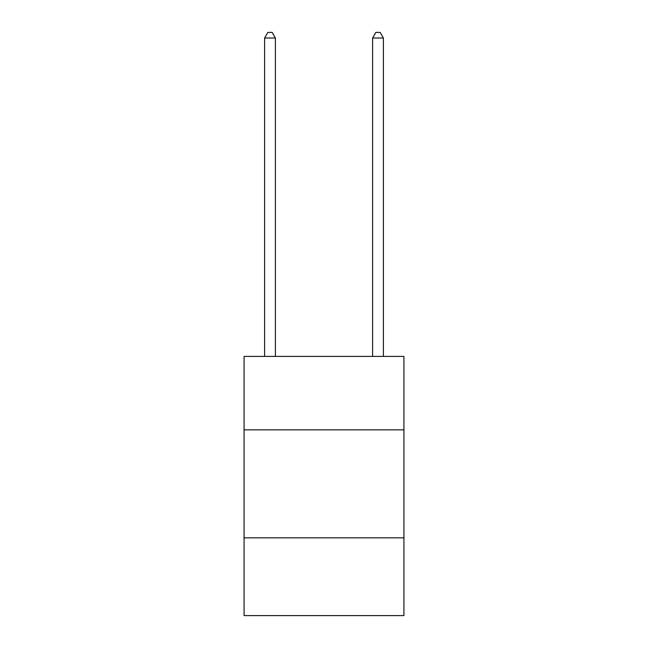 <?xml version="1.0" encoding="UTF-8"?>
<svg xmlns="http://www.w3.org/2000/svg" width="648" height="648" viewBox="0 0 648 648"><rect width="100%" height="100%" fill="white"/><g stroke="black" fill="none" stroke-linecap="round" stroke-linejoin="round"><path stroke-width="0.97" d="M403.923 429.843L403.923 356.4L244.077 356.4L244.077 429.843L403.923 429.843L403.923 615.6L244.077 615.6L244.077 429.843M403.923 537.84L244.077 537.84M275.4 356.4L275.4 38.013L264.603 38.013L264.603 356.4M264.603 38.013L267.843 32.4L272.16 32.4L275.4 38.013M383.397 356.4L383.397 38.013L372.6 38.013L372.6 356.4M372.6 38.013L375.84 32.4L380.157 32.4L383.397 38.013"/></g></svg>
